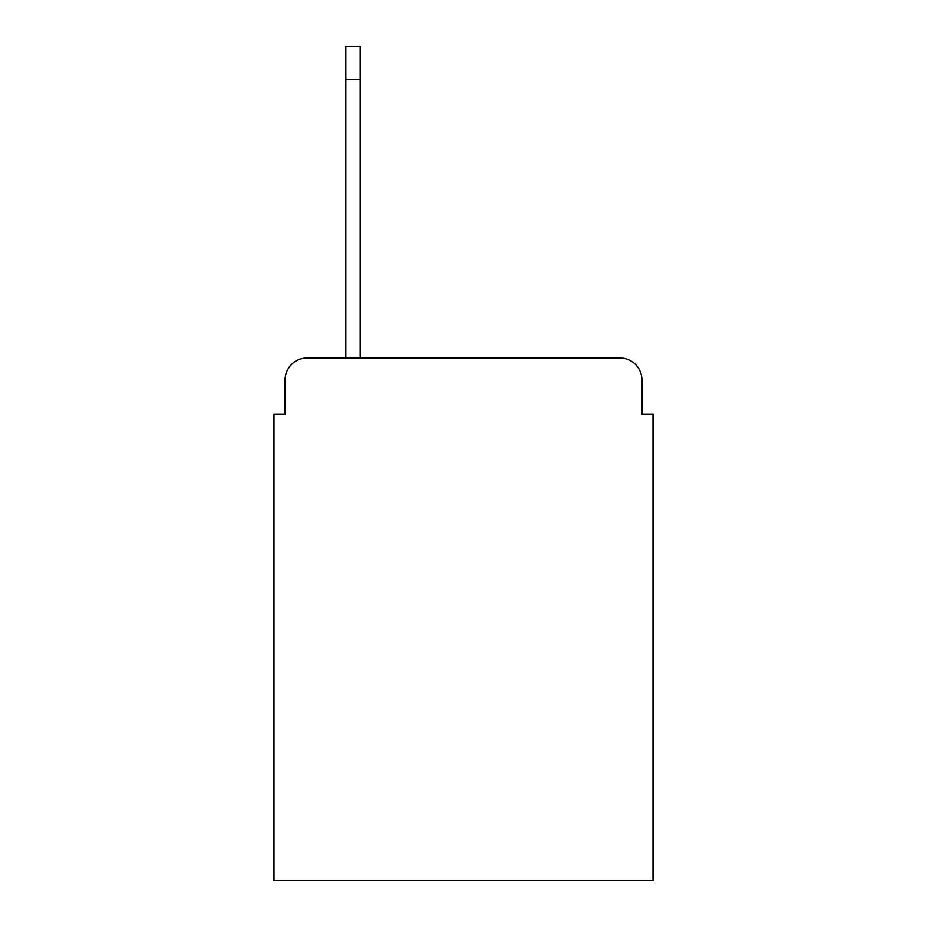 <?xml version="1.0" encoding="UTF-8"?>
<svg xmlns="http://www.w3.org/2000/svg" width="927" height="927" viewBox="0 0 927 927"><rect width="100%" height="100%" fill="white"/><g stroke="black" fill="none" stroke-linecap="round" stroke-linejoin="round"><path stroke-width="1.39" d="M285.041 380.07L285.041 414.323L285.041 380.07A22.097 22.097 0 0 1 307.138 357.973L345.817 357.973L345.817 46.35L360.174 46.35L360.174 357.973L619.862 357.973L307.138 357.973M641.959 414.323L641.959 380.07L641.959 414.323L653.014 414.323L653.014 880.65L273.986 880.65L273.986 414.323L285.041 414.323M641.959 380.07A22.097 22.097 0 0 0 619.862 357.973M345.817 79.502L360.174 79.502"/></g></svg>
